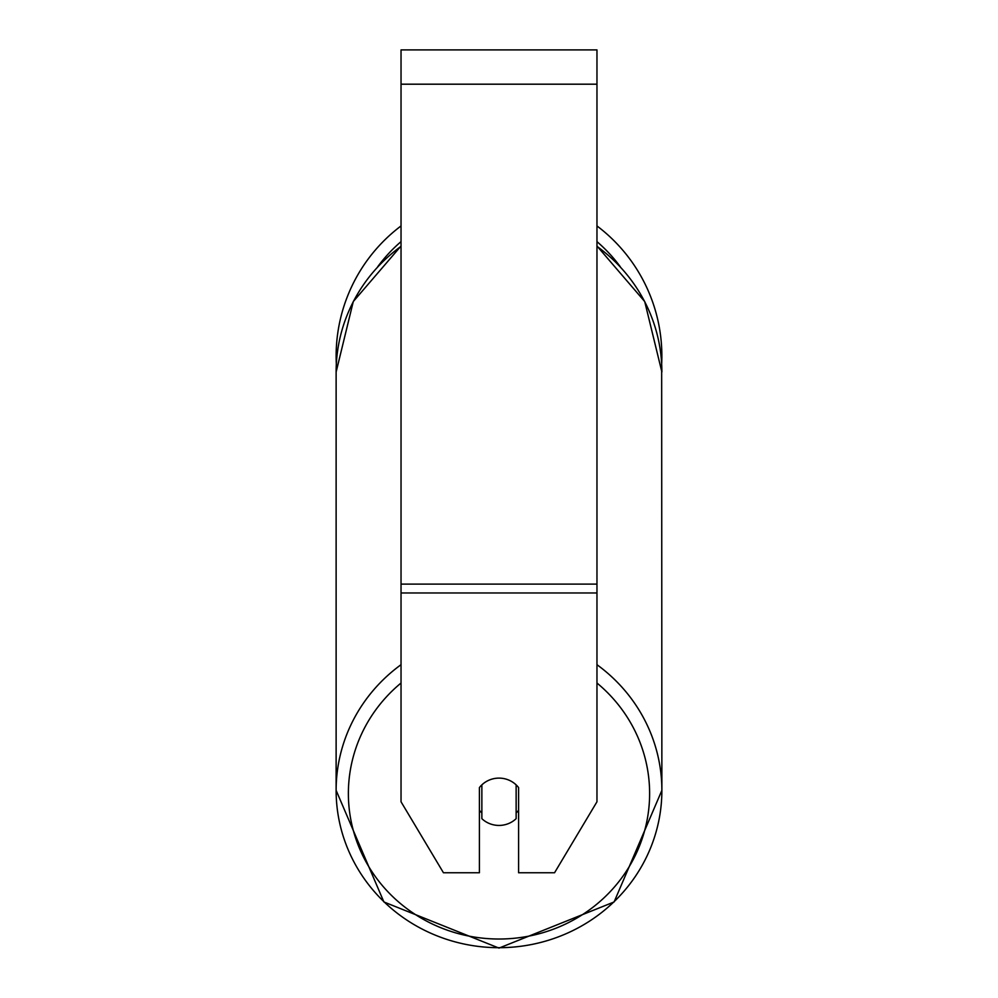 <?xml version="1.0" encoding="UTF-8"?>
<svg xmlns="http://www.w3.org/2000/svg" width="998" height="998" viewBox="0 0 998 998"><rect width="100%" height="100%" fill="white"/><g stroke="black" fill="none" stroke-linecap="round" stroke-linejoin="round"><path stroke-width="1.5" d="M499 825.433A24.488 23.653 0 0 1 481.859 818.672L481.859 784.877A24.488 23.653 0 0 1 499 778.116A24.488 23.653 0 0 1 516.141 784.877L516.141 818.672A24.488 23.653 0 0 1 499 825.433M481.859 812.958A24.488 23.653 0 0 1 479.402 810.264M518.598 810.264A24.488 23.653 0 0 1 516.141 812.958M596.966 592.974L596.966 49.9L401.034 49.9L401.034 801.781L443.449 872.751L479.402 872.751L479.402 787.584A24.488 23.653 0 0 1 518.598 787.584L518.598 872.751L554.551 872.751L596.966 801.781L596.966 592.974L401.034 592.974M596.966 225.935A162.874 162.874 0 0 1 661.662 364.145L661.874 790.366A162.874 157.322 180 0 0 596.966 664.693M401.034 246.331A162.874 157.322 0 0 0 336.126 372.005L336.338 364.145A162.874 162.874 0 0 1 401.034 225.935M401.034 664.693A162.874 157.322 180 0 0 336.126 790.366A162.874 157.322 180 0 0 499 947.688A162.874 157.322 180 0 0 661.874 790.366L614.094 901.967L499 948.1L614.094 901.967L661.874 790.366M596.966 683.019A150.623 145.483 0 0 1 640.279 843.971A150.623 145.483 0 0 1 499 939.018A150.623 145.483 0 0 1 357.721 843.971A150.623 145.483 0 0 1 401.034 683.019M596.966 246.331A162.874 157.322 0 0 1 661.874 372.005L644.72 301.558L596.966 245.995M596.966 84.194L401.034 84.194M596.966 584.104L401.034 584.104M620.269 266.716A150.623 150.623 0 0 0 596.966 241.628M401.034 241.628A150.623 150.623 0 0 0 377.731 266.716M336.126 790.366L383.906 901.967L499 948.1L383.906 901.967L336.126 790.366L336.126 372.005L353.28 301.558L401.034 245.995"/></g></svg>

